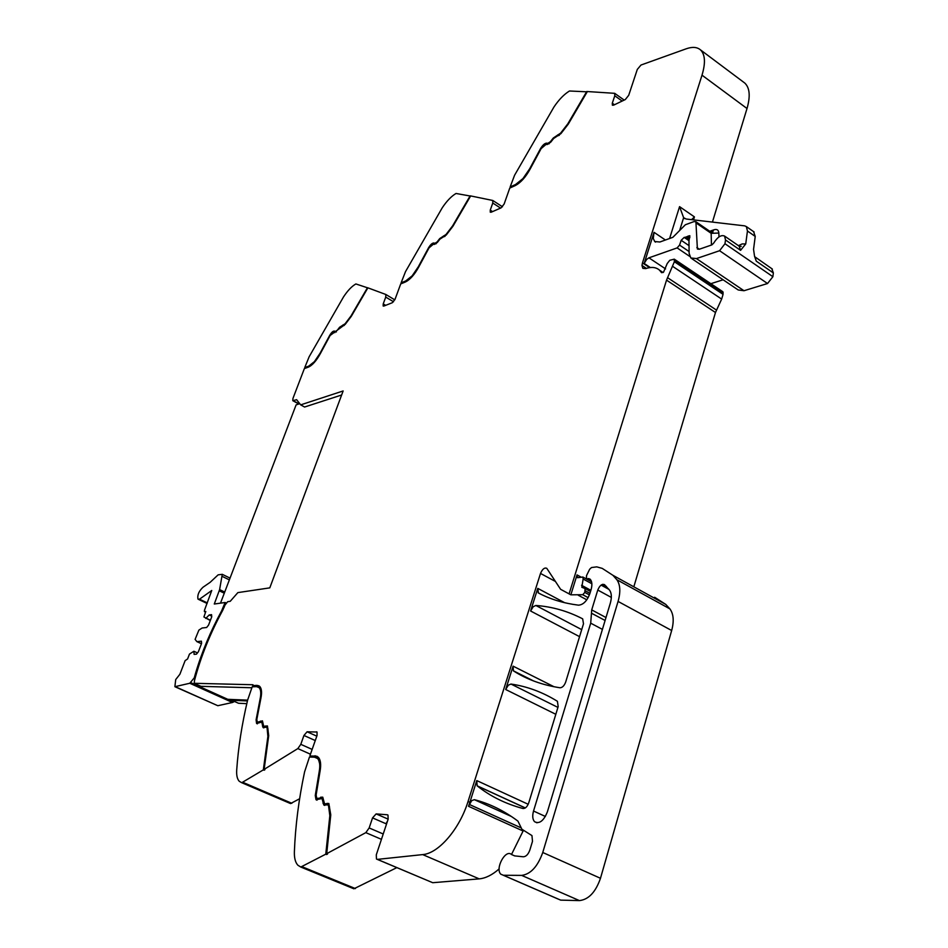 <?xml version="1.0" encoding="UTF-8"?>
<svg xmlns="http://www.w3.org/2000/svg" width="948" height="948" viewBox="0 0 948 948"><rect width="100%" height="100%" fill="white"/><g stroke="black" fill="none" stroke-linecap="round" stroke-linejoin="round"><path stroke-width="1.42" d="M305.268 368.262L304.758 367.563L309.107 356.827L343.531 296.89C347.715 290.55 351.827 286.237 355.879 283.95L367.848 287.908M385.67 305.339L383.229 303.893L385.741 297.103L385.848 294.484L367.883 287.837L351.305 316.324L345.25 324.323L330.141 335.462L320.483 353.367C316.466 360.714 312.413 365.312 308.301 367.16L304.367 368.582L292.932 398.504L292.79 400.684L296.617 399.701L300.682 404.867L304.581 407.024L341.624 395.008M492.557 211.605L490.258 210.112L492.77 203.026L492.782 200.478L470.67 195.928L452.919 226.299L446.271 234.997L439.931 239.133L437.324 242.475L434.255 244.454L433.449 244.11L429.041 247.878L418.803 266.874C414.56 274.671 410.046 279.731 405.282 282.042L400.708 283.914L395.079 299.201L392.318 302.72L383.857 306.062L383.146 306.003L383.229 303.893M470.564 196.082L456.024 193.475C451.343 196.248 446.745 201.035 442.218 207.837L405.507 271.638L401.099 282.848L401.656 283.523M614.47 104.742L612.29 103.202L614.778 95.795L614.695 93.331L587.369 91.541L568.302 124.093L560.932 133.609L553.608 138.527L550.717 142.188L547.162 144.546L546.155 144.309L541.13 148.611L530.252 168.839C525.737 177.146 520.689 182.751 515.131 185.642L509.763 188.059L504.146 204.01L501.089 207.873L491.183 212.21L490.258 212.174L490.258 210.112M587.203 91.826L569.464 90.996C564.024 94.35 558.846 99.694 553.928 107.041L514.598 175.214L510.154 186.946L510.759 187.609M612.29 103.202L612.361 105.192L613.581 105.169L625.289 99.564L628.702 95.321L637.305 69.417L640.99 65.033L686.21 48.798C692.324 46.653 697.064 46.997 700.43 49.829C705.182 54.415 705.703 62.852 702.006 75.176L642.483 262.916L649.605 267.632M743.552 82.132L744.784 83.057C749.773 87.797 750.52 96.281 747.012 108.51L712.434 222.093M689.101 251.552L679.562 245.094L677.133 247.902L648.93 257.832L646.643 259.444L644.178 263.461L654.037 232.331L653.279 238.469L654.701 241.527L659.891 242.001L672.855 237.32L685.38 224.747L694.031 221.571L695.903 221.725L697.396 249.04L699.292 249.241L711.889 244.88L713.654 243.15C717.577 236.953 721.215 234.594 724.592 236.076L725.504 239.951L724.971 243.731L719.579 250.722L696.436 258.579L690.808 257.974L689.125 253.365L688.971 240.792L689.812 235.685L686.838 236.727L689.54 238.564M719.579 250.722L767.536 283.523L772.893 276.697L773.355 272.929L771.814 268.687M738.456 245.651L742.177 243.932L745.732 243.944L747.451 231.004L755.224 236.431L753.553 249.36L754.549 256.304L756.279 261.162L754.928 257.003M745.732 243.944L740.578 250.343L725.504 239.951M767.536 283.523L744.002 290.728L738.208 289.969L691.744 258.614M689.137 239.844L685.345 237.261L686.838 236.727M685.345 237.261L684.183 237.415L688.971 240.673M679.562 245.094L681.174 240.306L684.183 237.415M723.111 279.779L710.846 283.689M642.483 262.916L641.974 265.452L646.394 268.379M641.974 265.452L642.827 268.32L645.671 268.616C651.489 266.661 656.087 267.17 659.5 270.144L661.574 272.68L663.529 272.195L667.214 263.544L669.75 260.309L674.277 259.159L674.36 261.731L666.539 280.134L569.096 593.886L570.85 594.823L577.024 574.903L577.498 577.711L582.878 577.036L583.139 579.015L591.872 583.767M633.821 586.812L715.479 312.508L721.653 299.082L723.063 294.354L722.755 291.664M589.431 594.917L584.798 592.417L585.106 588.554L581.811 587.274L583.139 579.015M584.798 592.417L582.724 594.716L570.85 594.823M422.69 854.598L377.411 859.374L432.715 882.707L479.214 878.867L422.69 854.598C438.509 853.496 459.59 829.062 468.039 801.51L540.514 573.445C542.41 569.073 544.508 567.366 546.783 568.326L560.6 589.301L569.096 593.886M525.346 807.921L477.128 785.797L476.773 780.583L469.864 802.34L468.039 801.51M533.641 680.984L513.413 670.829L513.081 666.148L505.675 689.504L508.329 685.179L510.972 684.053C527.147 686.388 542.635 692.135 557.412 701.295L558.182 706.568L528.723 802.92C527.266 806.76 525.358 808.632 523 808.514C505.592 803.868 490.353 796.344 477.282 785.939L477.128 785.797M564.664 602.715L537.765 588.376L530.584 610.998L533.214 606.72L535.857 605.476C552.139 606.649 567.734 611.105 582.664 618.831L583.494 623.772L565.672 682.074C564.261 685.76 562.377 687.655 560.007 687.774C542.446 685.072 527.005 679.503 513.686 671.042L513.413 670.829M537.765 588.376L538.428 592.986C550.184 599.207 563.539 603.272 578.493 605.168C583.245 604.824 587.025 600.996 589.846 593.685L591.031 589.834C592.417 584.892 592.097 581.314 590.071 579.098L590.237 579.275M591.315 581.053L587.168 578.801L588.969 578.576M587.168 578.801L586.421 578.564L586.528 575.59L589.668 569.227L591.493 567.544L596.766 566.868L602.229 568.385L612.906 575.294L616.852 579.726C620.324 584.691 620.739 591.931 618.072 601.423L542.754 852.489L600.475 878.286L671.67 630.515C674.17 621.13 673.578 613.925 669.904 608.889L665.757 604.397L654.641 597.264M600.475 878.286C595.652 892.127 588.637 899.569 579.429 900.6L521.673 875.395C530.69 874.186 537.706 866.543 542.754 852.489M521.673 875.395L503.376 875.265L560.671 900.126L579.429 900.6M514.646 855.89L511.493 854.504C505.58 848.744 494.761 868.783 500.852 874.21L503.376 875.265M523.438 830.318L511.493 854.504L514.74 855.902L523.332 856.791C526.093 856.625 528.273 854.349 529.873 849.977L532.492 841.326L531.958 835.591L521.898 829.239L517.952 821.134C504.075 810.73 489.547 803.572 474.367 799.674L471.725 800.622L468.525 806.286L469.864 802.34M479.214 878.867C485.613 878.275 492.249 874.968 499.134 868.913M377.411 859.374L376.463 859.042L376.297 854.812L388.147 819.179L387.993 815.102L387.294 814.77L376.131 813.905L372.54 817.899L369.163 827.948L365.821 832.64L326.681 853.686L327.534 854.041L326.622 854.527L325.768 854.172L300.789 867.041L353.877 888.797L396.833 867.633M432.715 882.707L377.28 859.386M352.774 888.335L353.877 888.797M319.914 771.909L319.215 771.601C320.317 765.344 319.76 760.971 317.544 758.507L314.499 757.179L309.451 757.049L304.592 771.85C298.786 799.223 295.373 825.886 294.378 851.849C294.2 858.035 295.361 862.49 297.885 865.228L300.789 867.041M310.387 757.073L310.754 756.006L315.803 756.125L310.754 756.006M309.949 755.639L317.035 735.53L317.035 732.034L307.093 731.785L303.941 735.458L300.8 744.334L297.838 748.588L264.125 769.385L264.919 769.729L264.125 770.214L263.331 769.871L241.752 782.716L290.538 803.572L299.627 798.749M288.879 802.873L290.538 803.572M260.712 699.15L260.119 698.889C261.245 693.403 260.901 689.646 259.1 687.62L256.517 686.636L252.204 686.838L247.641 700.027C241.906 724.225 238.268 747.569 236.704 770.06C236.384 775.346 237.237 779.09 239.263 781.294L241.752 782.716M253.092 686.802L252.986 684.74L194.222 683.295L200.976 686.34L251.872 687.762M258.934 687.466L259.693 687.81M247.428 700.939L231.904 700.288L238.505 703.262L246.8 703.641M231.904 700.288L232.213 699.505L247.618 700.145M293.335 400.767L299.058 403.919M300.682 404.867L343.14 390.955L269.801 587.867L237.865 592.607L230.21 601.328L227.674 601.707L225.079 604.954L222.673 610.405C210.16 633.442 200.763 656.798 194.506 680.474L194.222 683.295M304.758 367.563L308.692 366.141L314.404 361.638L320.057 353.26L329.762 335.272C331.693 332.132 333.317 330.745 334.632 331.113L335.284 331.539L337.227 330.319L339.597 327.25L345.084 323.778L351.033 315.933L367.469 287.694M305.398 367.919L310.671 365.845M334.04 332.144L334.869 332.63M341.636 326.136L344.195 325.472M335.284 331.539L336.398 331.93M335.059 331.397L333.151 332.156M401.099 282.848L405.673 280.975L412.167 275.832L418.293 266.815L428.579 247.736C430.653 244.371 432.489 242.795 434.077 243.02L434.883 243.363L437.123 241.918L439.73 238.576L446.034 234.476L452.563 225.944L470.161 195.821M401.762 283.251L407.699 280.691M442.112 237.213L444.956 236.396M432.43 244.217L436.116 243.755M510.154 186.946L515.522 184.528L522.941 178.591L529.636 168.851L540.561 148.528C542.801 144.914 544.899 143.112 546.842 143.136L547.837 143.373L550.421 141.655L553.312 138.005L560.624 133.123L567.84 123.785L586.753 91.506M510.83 187.396L517.49 184.303M556.132 136.322L559.284 135.315M544.993 144.511L549.176 143.752M679.692 230.34L683.626 217.684L679.562 206.64L669.596 238.493M683.626 217.684L686.127 219.012L744.701 225.861L746.36 226.584L747.451 231.004M691.554 219.652L694.434 216.902L693.509 219.877M755.224 236.431L753.577 231.62M533.534 811.026L590.711 623.168L591.718 609.896L597.773 590.047C599.717 585.473 601.98 583.684 604.54 584.667L609.659 590.284C611.673 593.306 611.875 597.619 610.299 603.236L547.363 811.926C543.631 820.968 539.353 824.215 534.542 821.691C532.551 819.38 532.219 815.825 533.534 811.026L545.396 816.477M387.554 820.956L386.002 823.741L372.54 817.899M325.354 803.975L328.838 803.489L330.769 814.877L326.622 854.527M327.19 804.082L324.489 803.596L322.758 797.173L319.038 798.275L321.479 797.6M317.604 798.737L319.867 798.643M317.213 756.362L315.803 756.125M320.59 767.24L318.362 758.862L316.585 757.76M316.063 796.178L316.988 800.195M324.726 805.445L322.237 798.631M330.662 815.873L329.394 806.321L328.198 804.982M329.394 806.321L328.553 805.954L329.833 815.683L325.768 854.172M328.553 805.954L328.115 804.888L323.766 804.971L322.036 798.548L316.016 799.709L315.269 795.49L316.063 795.834M319.215 771.601L315.269 795.49M259.077 685.89L256.979 685.38L259.752 686.423C261.684 688.592 262.051 692.621 260.854 698.486L256.837 719.366L257.24 722.246L262.43 720.847L263.698 726.287L267.419 725.943L268.711 735.636L264.125 769.385M261.529 693.533L259.847 687.964L258.484 687.134M256.754 720.93L257.382 723.845M263.817 727.886L262.086 722.222M268.628 736.24L267.869 728.408L267.075 727.317M264.231 769.432L264.125 770.214M267.478 726.002L265.286 726.275M264.326 726.571L266.056 726.618M262.489 720.918L259.219 722.044M257.903 722.542L259.977 722.388M253.424 685.925L257.726 685.724M267.869 728.408L267.087 728.064L267.893 736.395L263.331 769.871M267.087 728.064L266.755 727.175L263.034 727.519L261.767 722.08L256.588 723.466L256.09 719.876L256.754 720.172M260.119 698.889L256.09 719.876M256.979 685.38L252.678 685.582M319.038 798.275L316.739 798.346L316.134 794.969L320.057 771.21C321.242 764.503 320.649 759.822 318.267 757.179L314.997 755.769M322.758 797.173L320.637 797.232M326.349 803.714L327.818 803.75M328.849 803.513L326.977 803.383M330.639 816.027L329.833 815.683M268.568 736.691L267.893 736.395M199.116 685.499L196.959 685.44L227.769 699.316L232.213 699.505M222.211 611.27L221.571 610.974L225.126 602.501L214.284 604.018L219.616 589.597L222.27 574.322L218.135 574.844L210.172 582.309L203.014 587.227C198.855 591.149 197.184 595.131 198.002 599.148L199.518 599.183L211.76 590.486L204.484 610.239L204.389 611.579L205.811 611.484L203.915 616.958L210.302 620.549M234.512 701.461L232.461 702.48L189.778 683.259L174.882 686.696L175.712 679.562L179.883 674.265L185.121 660.638L187.586 658.967L189.458 654.084L193.878 651.252L194.103 654.369L196.449 654.167L198.369 651.774L201.592 643.36L201.414 641.18L196.888 641.63L195.098 639.39L198.89 630.1L202.102 628.014L206.64 627.493L208.56 625.099L211.748 616.781L211.558 614.648L209.188 614.956L205.787 618.428M189.778 683.259L194.257 677.856L195.478 673.53C201.758 652.26 210.456 631.404 221.571 610.974M232.461 702.48L217.827 705.715L175.57 686.814M175.25 686.862L217.827 705.715M206.474 618.333L210.432 620.205M209.188 614.956L211.688 616.141M196.888 641.63L201.438 643.739M193.878 651.252L197.457 652.899M233.646 701.97L227.769 699.316M197.812 684.906L196.959 685.44L190.939 682.726M225.126 602.501L226.145 602.987M220.493 603.141L296.096 404.891L299.746 403.682M385.836 294.473L394.795 299.852L385.848 294.484M385.741 297.103L393.539 301.76M492.77 203.026L500.58 208.098M614.778 95.795L622.172 101.069M702.006 75.176L747.012 108.51M644.178 263.461L650.328 267.537M665.413 240.01L654.037 232.331M679.562 206.64L694.434 216.902M773.355 272.929L756.279 261.162M772.893 276.697L724.971 243.731M744.002 290.728L696.436 258.579M688.201 235.969L689.966 237.178M681.174 240.306L689.03 245.639M677.133 247.902L689.694 256.387M665.579 268.912L648.93 257.832M723.206 292.814L674.526 260.19M723.063 294.354L674.36 261.731M721.653 299.082L672.867 266.507M716.439 310.067L667.522 277.657M715.479 312.508L666.539 280.134M580.84 576.965L577.024 574.903M590.877 590.331L581.551 585.271M585.106 588.554L590.521 591.481L585.034 588.495M585.295 590.794L589.964 593.318M582.724 594.716L588.163 597.643M586.8 599.811L578.209 595.19M540.514 573.445L554.817 581.136M476.773 780.583L528.202 804.283M555.812 714.294L505.675 689.504M513.081 666.148L554.023 686.743M579.548 636.653L530.584 610.998M601.186 585.034L608.841 589.206M602.561 584.335L606.424 586.445M669.904 608.889L616.852 579.726M671.67 630.515L618.072 601.423M474.367 799.674L511.493 816.524M520.867 827.746L469.224 804.414M468.525 806.286L523.178 831.064M369.163 827.948L383.217 833.991M365.821 832.64L381.44 839.336M302.27 866.804L355.405 888.584M315.257 740.554L303.941 735.458M300.8 744.334L312.141 749.406M297.838 748.588L310.446 754.205M243.02 782.408L291.842 803.288M510.972 684.053L557.922 707.398M525.287 807.969L477.282 785.939M535.857 605.476L581.705 629.626M532.966 680.723L513.686 671.042M709.768 231.276L713.939 229.795L711.699 232.272M718.963 236.941L718.845 233.054C718.596 229.973 716.961 228.883 713.939 229.795M740.578 250.343L739.132 246.113M387.945 815.055L387.294 814.77M388.159 819.143L376.131 813.905M317.07 732.081L316.454 731.797M316.798 736.169L307.093 731.785M309.332 366.497L308.692 366.141M343.508 325.389L342.868 325.022M343.804 325.496L343.164 325.117M260.605 721.037L261.375 721.381M265.831 725.955L266.601 726.298M406.337 281.378L405.673 280.975M434.741 243.435L434.077 243.02M435.547 243.778L434.883 243.363M444.138 236.396L443.474 235.981M444.494 236.455L443.83 236.04M516.198 184.967L515.522 184.528M547.517 143.598L546.842 143.136M548.513 143.835L547.837 143.373M558.313 135.398L557.637 134.936M558.763 135.422L558.076 134.96M711.438 245.034L711.154 233.315L696.436 223.183M718.845 233.054L711.154 233.315L710.336 231.668M699.34 249.217L696.839 247.523M611.341 597.418L597.773 590.047M605.985 617.527L591.718 609.896M605.097 620.478L591.469 613.202M602.407 629.377L590.711 623.168M323.292 799.875L322.45 799.52M323.861 803.62L323.019 803.252M262.857 723.241L262.086 722.897M263.236 726.441L262.466 726.097M215.397 603.864L214.438 603.402M219.261 590.794L224.285 593.211M224.723 592.062L219.616 589.597M222.448 576.514L229.369 579.88M207.304 602.892L199.518 599.183M205.574 612.1L204.602 611.638M195.098 678.235L194.257 677.856M196.307 673.91L195.478 673.53M224.202 607.241L223.467 606.886M492.782 200.478L502.476 206.782M614.695 93.331L624.187 100.097M700.43 49.829L744.784 83.057M772.336 269.042L754.667 256.683M663.079 272.526L659.5 270.144M722.921 291.783L674.277 259.159M582.878 577.036L591.552 581.764M541.249 594.42L538.073 592.725M601.091 585.106L609.019 589.431M586.812 578.778L591.398 581.278M665.757 604.397L612.906 575.294M558.052 899.024L503.305 875.265M292.979 400.791L298.81 404.002M655.554 242.107L654.701 241.527M684.764 218.609L684.018 218.099M754.122 231.999L746.36 226.584M739.559 246.397L741.218 246.326L739.63 246.468L724.616 236.099M711.438 232.213L713.003 231.869L710.609 231.857L695.903 221.725M537.006 822.817L534.542 821.691M318.362 758.862L317.544 758.507M316.845 800.065L316.016 799.709M322.865 798.903L322.036 798.548M324.607 805.338L323.766 804.971M328.956 805.255L328.115 804.888M259.847 687.964L259.1 687.62M257.358 723.81L256.588 723.466M262.537 722.423L261.767 722.08M263.805 727.874L263.034 727.519M267.526 727.531L266.755 727.175M230.044 578.114L222.27 574.322M207.079 603.473L198.57 599.42M205.562 612.135L204.531 611.638"/></g></svg>
